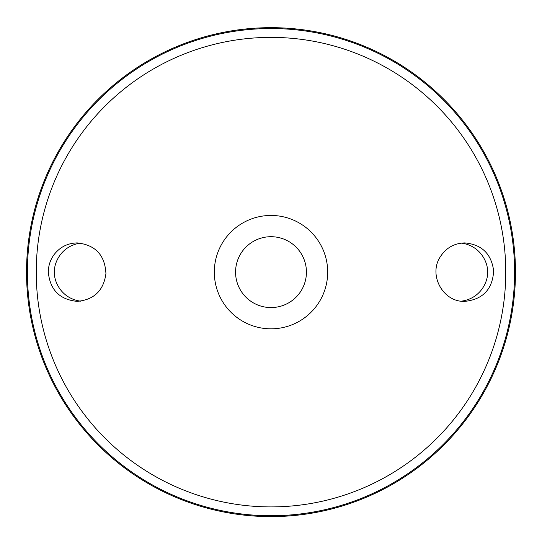 <?xml version="1.0" encoding="UTF-8"?>
<svg xmlns="http://www.w3.org/2000/svg" width="542" height="542" viewBox="0 0 542 542"><rect width="100%" height="100%" fill="white"/><g stroke="black" fill="none" stroke-linecap="round" stroke-linejoin="round"><path stroke-width="0.81" d="M271 215.452A56.686 56.686 0 0 1 320.092 300.485A56.686 56.686 0 0 1 221.908 300.485A56.686 56.686 0 0 1 271 215.452M54.051 254.665C59.952 247.057 67.669 243.134 77.201 242.911C95.385 244.869 104.965 255.113 105.934 273.629C103.597 290.593 94.017 299.841 77.201 301.366C59.667 299.631 50.033 289.889 48.313 272.138C48.36 265.709 50.27 259.882 54.051 254.665M440.226 256.922C428.18 275.099 443.16 302.389 464.799 301.366C482.881 299.469 492.502 289.326 493.667 270.939C491.404 253.819 481.784 244.476 464.799 242.911C454.21 243.229 446.019 247.897 440.226 256.922M271 27.669A244.469 244.469 0 0 1 482.719 394.373A244.469 244.469 0 0 1 59.281 394.373A244.469 244.469 0 0 1 271 27.669M80.602 243.114C60.616 245.838 53.665 263.988 54.471 272.138C53.665 280.289 60.616 298.439 80.602 301.162M461.398 243.114C481.391 245.844 488.328 263.988 487.529 272.138C488.335 280.289 481.384 298.439 461.398 301.162M271 236.705A35.433 35.433 0 0 1 301.684 289.855A35.433 35.433 0 0 1 240.316 289.855A35.433 35.433 0 0 1 271 236.705M271 37.378A234.761 234.761 0 0 1 474.311 389.522A234.761 234.761 0 0 1 67.689 389.522A234.761 234.761 0 0 1 271 37.378M271 28.536A243.602 243.602 0 0 1 481.967 393.939A243.602 243.602 0 0 1 60.033 393.939A243.602 243.602 0 0 1 271 28.536"/></g></svg>

